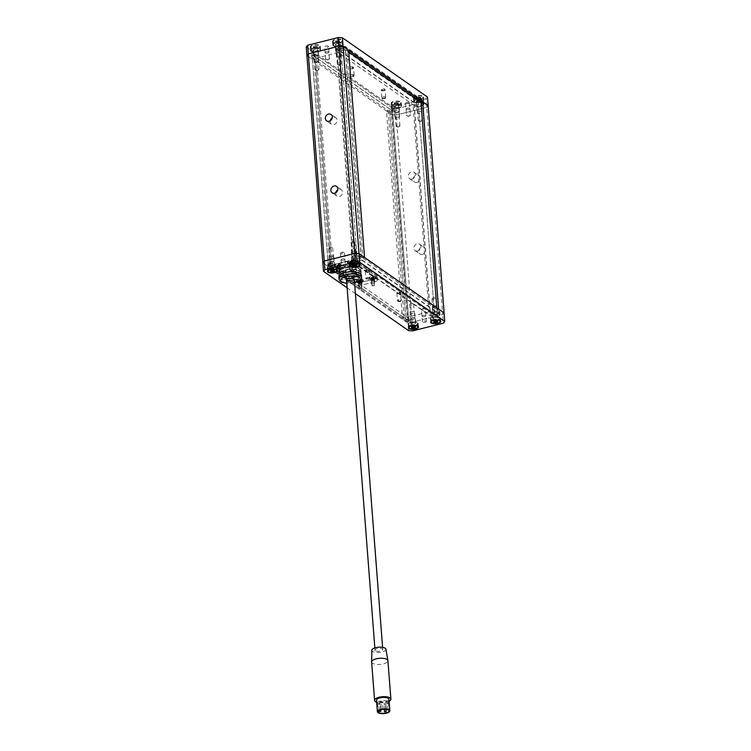 <?xml version="1.0" encoding="UTF-8"?>
<svg xmlns="http://www.w3.org/2000/svg" width="751" height="751" viewBox="0 0 751 751"><rect width="100%" height="100%" fill="white"/><g stroke="black" fill="none" stroke-linecap="round" stroke-linejoin="round"><path stroke-width="0.56" stroke-dasharray="3.75 2.82" d="M335.763 192.716A3.886 3.276 -55.1 0 0 336.946 196.133A3.886 3.276 -55.1 0 0 339.443 196.537A3.886 3.276 -55.1 0 0 342.494 193.476A3.886 3.276 -55.1 0 0 341.386 189.75A3.886 3.276 -55.1 0 0 338.889 189.346A3.886 3.276 -55.1 0 0 337.772 189.825M330.224 120.77A3.886 3.276 -55.1 0 0 331.407 124.197A3.886 3.276 -55.1 0 0 333.904 124.6A3.886 3.276 -55.1 0 0 336.964 121.54A3.886 3.276 -55.1 0 0 335.857 117.804A3.886 3.276 -55.1 0 0 333.35 117.4A3.886 3.276 -55.1 0 0 332.233 117.888M342.137 259.011A1.943 0.723 175.6 0 0 341.057 259.762A1.943 0.723 175.6 0 0 343.855 260.203A1.943 0.723 175.6 0 0 344.934 259.461A1.943 0.723 175.6 0 0 342.137 259.011M341.639 252.533A1.943 0.723 175.6 0 0 341.029 252.758A1.943 0.723 175.6 0 0 340.56 253.284A1.943 0.723 175.6 0 0 343.357 253.735A1.943 0.723 175.6 0 0 344.437 252.984A1.943 0.723 175.6 0 0 343.902 252.533A1.943 0.723 175.6 0 0 341.639 252.533M327.915 53.021A1.943 0.723 -4.4 0 1 325.117 52.57A1.943 0.723 -4.4 0 1 326.197 51.819A1.943 0.723 -4.4 0 1 328.994 52.27A1.943 0.723 -4.4 0 1 327.915 53.021M328.412 59.489A1.943 0.723 -4.4 0 1 326.15 59.489A1.943 0.723 -4.4 0 1 325.615 59.047A1.943 0.723 -4.4 0 1 326.694 58.296A1.943 0.723 -4.4 0 1 329.492 58.747A1.943 0.723 -4.4 0 1 329.032 59.273A1.943 0.723 -4.4 0 1 328.412 59.489M339.048 50.223A1.943 0.723 -4.4 0 1 336.251 49.773A1.943 0.723 -4.4 0 1 337.34 49.022A1.943 0.723 -4.4 0 1 340.128 49.472A1.943 0.723 -4.4 0 1 339.048 50.223M340.156 64.605A1.943 0.723 -4.4 0 1 337.903 64.605A1.943 0.723 -4.4 0 1 337.359 64.164A1.943 0.723 -4.4 0 1 338.438 63.413A1.943 0.723 -4.4 0 1 341.236 63.863A1.943 0.723 -4.4 0 1 340.776 64.389A1.943 0.723 -4.4 0 1 340.156 64.605M316.772 55.818A1.943 0.723 -4.4 0 1 313.984 55.367A1.943 0.723 -4.4 0 1 315.063 54.626A1.943 0.723 -4.4 0 1 317.861 55.067A1.943 0.723 -4.4 0 1 316.772 55.818M317.88 70.209A1.943 0.723 -4.4 0 1 315.627 70.209A1.943 0.723 -4.4 0 1 315.082 69.759A1.943 0.723 -4.4 0 1 316.171 69.008A1.943 0.723 -4.4 0 1 318.968 69.458A1.943 0.723 -4.4 0 1 318.499 69.984A1.943 0.723 -4.4 0 1 317.88 70.209M353.28 256.213A1.943 0.723 175.6 0 0 352.2 256.955A1.943 0.723 175.6 0 0 354.988 257.405A1.943 0.723 175.6 0 0 356.077 256.664A1.943 0.723 175.6 0 0 353.28 256.213M352.172 241.822A1.943 0.723 175.6 0 0 351.552 242.047A1.943 0.723 175.6 0 0 351.092 242.573A1.943 0.723 175.6 0 0 353.89 243.024A1.943 0.723 175.6 0 0 354.97 242.273A1.943 0.723 175.6 0 0 354.425 241.822A1.943 0.723 175.6 0 0 352.172 241.822M331.003 261.808A1.943 0.723 175.6 0 0 329.924 262.559A1.943 0.723 175.6 0 0 332.721 263.01A1.943 0.723 175.6 0 0 333.801 262.259A1.943 0.723 175.6 0 0 331.003 261.808M329.896 247.426A1.943 0.723 175.6 0 0 329.276 247.642A1.943 0.723 175.6 0 0 328.816 248.168A1.943 0.723 175.6 0 0 331.613 248.619A1.943 0.723 175.6 0 0 332.693 247.868A1.943 0.723 175.6 0 0 332.158 247.426A1.943 0.723 175.6 0 0 329.896 247.426M412.721 330.862L412.064 322.226L407.906 321.972L322.846 262.728L328.328 266.549L329.999 266.126L328.29 264.934L331.069 264.23L332.44 265.187L354.162 259.733L338.213 52.542L336.842 51.584L345.197 49.491L346.915 50.683L348.586 50.261M354.162 259.733L352.792 258.776L336.842 51.584M352.792 258.776L361.137 256.673L345.197 49.491M361.137 256.673L362.855 257.865L346.915 50.683M362.855 257.865L364.526 257.452M306.239 46.9L391.299 106.154L391.966 114.781L306.896 55.536L312.388 59.357L314.059 58.935L312.341 57.743L315.129 57.048L316.5 57.996L338.213 52.542M328.328 266.549L312.388 59.357M329.999 266.126L314.059 58.935M328.29 264.934L312.341 57.743M331.069 264.23L315.129 57.048M332.44 265.187L316.5 57.996M328.797 51.979A1.943 0.723 175.6 0 0 326.591 51.744A1.943 0.723 175.6 0 0 325.117 52.57A1.943 0.723 175.6 0 0 325.314 52.861A1.943 0.723 175.6 0 0 327.52 53.096A1.943 0.723 175.6 0 0 328.994 52.27A1.943 0.723 175.6 0 0 328.797 51.979M328.356 46.224A1.943 0.723 175.6 0 0 326.15 45.989A1.943 0.723 175.6 0 0 324.676 46.815A1.943 0.723 175.6 0 0 324.873 47.106A1.943 0.723 175.6 0 0 327.079 47.341A1.943 0.723 175.6 0 0 328.553 46.515A1.943 0.723 175.6 0 0 328.356 46.224M409.746 108.369A1.943 0.723 175.6 0 0 407.53 108.125A1.943 0.723 175.6 0 0 406.066 108.951A1.943 0.723 175.6 0 0 406.263 109.242A1.943 0.723 175.6 0 0 408.469 109.477A1.943 0.723 175.6 0 0 409.943 108.651A1.943 0.723 175.6 0 0 409.746 108.369M409.295 102.615A1.943 0.723 175.6 0 0 407.089 102.371A1.943 0.723 175.6 0 0 405.624 103.197A1.943 0.723 175.6 0 0 405.822 103.488A1.943 0.723 175.6 0 0 408.028 103.722A1.943 0.723 175.6 0 0 409.502 102.896A1.943 0.723 175.6 0 0 409.295 102.615M391.675 104.107A5.06 1.887 -4.4 0 1 391.158 103.356A5.06 1.887 -4.4 0 1 394.988 101.207A5.06 1.887 -4.4 0 1 400.724 101.836A5.06 1.887 -4.4 0 1 401.241 102.587A5.06 1.887 -4.4 0 1 397.42 104.727A5.06 1.887 -4.4 0 1 391.675 104.107M391.956 107.703A5.06 1.887 -4.4 0 1 391.44 106.952A5.06 1.887 -4.4 0 1 395.261 104.811A5.06 1.887 -4.4 0 1 401.006 105.431A5.06 1.887 -4.4 0 1 401.522 106.182A5.06 1.887 -4.4 0 1 397.692 108.322A5.06 1.887 -4.4 0 1 391.956 107.703M394.106 107.158A2.647 0.986 -4.4 0 1 393.843 106.773A2.647 0.986 -4.4 0 1 395.843 105.647A2.647 0.986 -4.4 0 1 398.847 105.975A2.647 0.986 -4.4 0 1 399.119 106.36A2.647 0.986 -4.4 0 1 397.11 107.487A2.647 0.986 -4.4 0 1 394.106 107.158M394.5 112.199A2.647 0.986 -4.4 0 1 394.228 111.805A2.647 0.986 -4.4 0 1 396.228 110.679A2.647 0.986 -4.4 0 1 399.232 111.007A2.647 0.986 -4.4 0 1 399.504 111.401A2.647 0.986 -4.4 0 1 397.504 112.519A2.647 0.986 -4.4 0 1 394.5 112.199M413.951 98.512A5.06 1.887 -4.4 0 1 413.435 97.761A5.06 1.887 -4.4 0 1 417.256 95.612A5.06 1.887 -4.4 0 1 423.001 96.231A5.06 1.887 -4.4 0 1 423.517 96.982A5.06 1.887 -4.4 0 1 419.687 99.132A5.06 1.887 -4.4 0 1 413.951 98.512M414.223 102.108A5.06 1.887 -4.4 0 1 413.707 101.357A5.06 1.887 -4.4 0 1 417.537 99.207A5.06 1.887 -4.4 0 1 423.273 99.836A5.06 1.887 -4.4 0 1 423.789 100.578A5.06 1.887 -4.4 0 1 419.969 102.727A5.06 1.887 -4.4 0 1 414.223 102.108M416.279 103.328A2.647 0.986 175.6 0 1 418.279 102.211A2.647 0.986 175.6 0 1 421.283 102.53L421.508 105.412A2.647 0.986 -4.4 0 1 421.78 105.807A2.647 0.986 -4.4 0 1 419.771 106.924A2.647 0.986 -4.4 0 1 416.777 106.595A2.647 0.986 -4.4 0 1 416.692 106.539L416.467 103.657A2.647 0.986 175.6 0 1 416.279 103.328L416.11 101.169A2.647 0.986 -4.4 0 1 418.119 100.052A2.647 0.986 -4.4 0 1 421.114 100.371A2.647 0.986 -4.4 0 1 421.386 100.765A2.647 0.986 -4.4 0 1 419.387 101.892A2.647 0.986 -4.4 0 1 416.383 101.563A2.647 0.986 -4.4 0 1 416.11 101.169M333.003 42.122A5.06 1.887 -4.4 0 1 332.486 41.38A5.06 1.887 -4.4 0 1 336.317 39.23A5.06 1.887 -4.4 0 1 342.052 39.85A5.06 1.887 -4.4 0 1 342.569 40.601A5.06 1.887 -4.4 0 1 338.748 42.751A5.06 1.887 -4.4 0 1 333.003 42.122M333.284 45.727A5.06 1.887 -4.4 0 1 332.768 44.976A5.06 1.887 -4.4 0 1 336.589 42.826A5.06 1.887 -4.4 0 1 342.334 43.445A5.06 1.887 -4.4 0 1 342.85 44.196A5.06 1.887 -4.4 0 1 339.02 46.346A5.06 1.887 -4.4 0 1 333.284 45.727M340.56 49.031L340.334 46.149L341.874 45.764L342.09 48.646L340.56 49.031A2.647 0.986 -4.4 0 0 337.556 48.702A2.647 0.986 -4.4 0 0 335.556 49.829L335.171 44.788A2.647 0.986 -4.4 0 1 337.171 43.661A2.647 0.986 -4.4 0 1 340.175 43.99A2.647 0.986 -4.4 0 1 340.447 44.384A2.647 0.986 -4.4 0 1 338.438 45.511A2.647 0.986 -4.4 0 1 335.434 45.182A2.647 0.986 -4.4 0 1 335.171 44.788M340.334 46.149A2.647 0.986 175.6 0 1 340.607 46.543A2.647 0.986 175.6 0 1 338.701 47.651A2.647 0.986 175.6 0 1 335.706 47.397A1.558 0.582 175.6 0 0 335.434 47.764A1.558 0.582 175.6 0 0 335.594 47.989L335.819 50.871A1.558 0.582 -4.4 0 1 335.659 50.636A1.558 0.582 -4.4 0 1 335.922 50.279A2.647 0.986 -4.4 0 1 335.828 50.214A2.647 0.986 -4.4 0 1 335.556 49.829M310.726 47.726A5.06 1.887 -4.4 0 1 310.21 46.975A5.06 1.887 -4.4 0 1 314.04 44.825A5.06 1.887 -4.4 0 1 319.776 45.454A5.06 1.887 -4.4 0 1 320.292 46.196A5.06 1.887 -4.4 0 1 316.471 48.346A5.06 1.887 -4.4 0 1 310.726 47.726M311.008 51.321A5.06 1.887 -4.4 0 1 310.492 50.57A5.06 1.887 -4.4 0 1 314.312 48.421A5.06 1.887 -4.4 0 1 320.057 49.05A5.06 1.887 -4.4 0 1 320.574 49.791A5.06 1.887 -4.4 0 1 316.744 51.941A5.06 1.887 -4.4 0 1 311.008 51.321M313.167 50.777A2.647 0.986 -4.4 0 1 312.895 50.383A2.647 0.986 -4.4 0 1 314.894 49.266A2.647 0.986 -4.4 0 1 317.898 49.585A2.647 0.986 -4.4 0 1 318.171 49.979A2.647 0.986 -4.4 0 1 316.171 51.106A2.647 0.986 -4.4 0 1 313.167 50.777M313.552 55.818A2.647 0.986 -4.4 0 1 313.28 55.424A2.647 0.986 -4.4 0 1 315.279 54.297A2.647 0.986 -4.4 0 1 318.283 54.626A2.647 0.986 -4.4 0 1 318.555 55.02A2.647 0.986 -4.4 0 1 316.556 56.137A2.647 0.986 -4.4 0 1 313.552 55.818M396.115 115.044L426.746 107.346L428.154 105.684L426.746 107.346L396.115 115.044L395.458 106.407L426.08 98.71L426.746 107.346L442.686 314.528L412.064 322.226L396.115 115.044L391.966 114.781L396.115 115.044M311.778 54.626L312.003 57.508A1.558 0.582 -4.4 0 1 311.843 57.273A1.558 0.582 -4.4 0 1 312.707 56.672A1.558 0.582 -4.4 0 1 314.782 56.804L314.566 53.931A1.558 0.582 175.6 0 0 312.482 53.8A1.558 0.582 175.6 0 0 311.618 54.401A1.558 0.582 175.6 0 0 311.778 54.626L389.985 109.102A1.558 0.582 175.6 0 0 392.06 109.224A1.558 0.582 175.6 0 0 392.923 108.632A1.558 0.582 175.6 0 0 392.764 108.397L314.566 53.931M392.764 108.397L392.989 111.279L314.782 56.804M392.989 111.279A1.558 0.582 -4.4 0 1 393.149 111.505A1.558 0.582 -4.4 0 1 392.285 112.106A1.558 0.582 -4.4 0 1 390.201 111.974L389.985 109.102M312.003 57.508L390.201 111.974M421.508 105.412L423.038 105.027L422.813 102.145A1.558 0.582 175.6 0 0 423.677 101.554A1.558 0.582 175.6 0 0 423.526 101.319L343.949 45.895A1.558 0.582 175.6 0 0 341.874 45.764M416.692 106.539A1.558 0.582 -4.4 0 1 415.387 106.295L415.172 103.422A1.558 0.582 175.6 0 0 416.467 103.657M335.819 50.871L415.387 106.295M342.09 48.646A1.558 0.582 -4.4 0 1 344.165 48.768L343.949 45.895M423.526 101.319L423.742 104.201L421.001 102.286L422.71 103.478L438.659 310.67L436.941 309.478L438.612 309.055M348.708 51.932L344.165 48.768M423.742 104.201A1.558 0.582 -4.4 0 1 423.902 104.427A1.558 0.582 -4.4 0 1 423.038 105.027M427.497 97.057L426.08 98.71M395.458 106.407L391.299 106.154M421.283 102.53L422.813 102.145M335.594 47.989L415.172 103.422M335.706 47.397L335.922 50.279M373.867 280.142L371.52 280.517L373.867 280.142M374.261 285.173L374.092 285.699L371.905 285.549L374.261 285.173M351.919 264.85L349.562 265.225L351.919 264.85M352.303 269.891L352.135 270.407L349.957 270.266L352.303 269.891M339.386 268.004L337.039 268.379L339.386 268.004M339.781 273.035L339.612 273.561L337.424 273.411L339.781 273.035M361.344 283.287L358.987 283.662L361.344 283.287M361.729 288.328L361.56 288.844L359.372 288.703L361.729 288.328M344.737 259.17A1.943 0.723 -4.4 0 1 344.934 259.461A1.943 0.723 -4.4 0 1 343.47 260.287A1.943 0.723 -4.4 0 1 341.254 260.043A1.943 0.723 -4.4 0 1 341.057 259.762A1.943 0.723 -4.4 0 1 342.531 258.935A1.943 0.723 -4.4 0 1 344.737 259.17M345.178 264.925A1.943 0.723 -4.4 0 1 345.376 265.216A1.943 0.723 -4.4 0 1 343.911 266.042A1.943 0.723 -4.4 0 1 341.705 265.798A1.943 0.723 -4.4 0 1 341.498 265.516A1.943 0.723 -4.4 0 1 342.972 264.69A1.943 0.723 -4.4 0 1 345.178 264.925M425.686 315.551A1.943 0.723 -4.4 0 1 425.883 315.842A1.943 0.723 -4.4 0 1 424.409 316.669A1.943 0.723 -4.4 0 1 422.203 316.434A1.943 0.723 -4.4 0 1 422.006 316.143A1.943 0.723 -4.4 0 1 423.48 315.317A1.943 0.723 -4.4 0 1 425.686 315.551M426.127 321.306A1.943 0.723 -4.4 0 1 426.324 321.597A1.943 0.723 -4.4 0 1 424.85 322.423A1.943 0.723 -4.4 0 1 422.644 322.188A1.943 0.723 -4.4 0 1 422.447 321.897A1.943 0.723 -4.4 0 1 423.921 321.071A1.943 0.723 -4.4 0 1 426.127 321.306M408.666 324.967A5.06 1.887 175.6 0 0 414.411 325.587A5.06 1.887 175.6 0 0 418.232 323.437A5.06 1.887 175.6 0 0 417.716 322.686A5.06 1.887 175.6 0 0 411.98 322.066A5.06 1.887 175.6 0 0 408.15 324.216A5.06 1.887 175.6 0 0 408.666 324.967M410.825 324.423A2.647 0.986 175.6 0 0 413.829 324.751A2.647 0.986 175.6 0 0 415.829 323.625A2.647 0.986 175.6 0 0 415.566 323.23A2.647 0.986 175.6 0 0 412.562 322.911A2.647 0.986 175.6 0 0 410.553 324.028A2.647 0.986 175.6 0 0 410.825 324.423M410.44 319.382A2.647 0.986 175.6 0 0 413.444 319.71A2.647 0.986 175.6 0 0 415.444 318.593A2.647 0.986 175.6 0 0 415.172 318.199A2.647 0.986 175.6 0 0 412.168 317.87A2.647 0.986 175.6 0 0 410.168 318.997A2.647 0.986 175.6 0 0 410.44 319.382M327.727 268.576A5.06 1.887 175.6 0 0 333.463 269.205A5.06 1.887 175.6 0 0 337.293 267.056A5.06 1.887 175.6 0 0 336.777 266.305A5.06 1.887 175.6 0 0 331.031 265.685A5.06 1.887 175.6 0 0 327.211 267.835A5.06 1.887 175.6 0 0 327.727 268.576M329.886 268.041A2.647 0.986 175.6 0 0 332.881 268.36A2.647 0.986 175.6 0 0 334.89 267.243A2.647 0.986 175.6 0 0 334.617 266.849A2.647 0.986 175.6 0 0 331.613 266.521A2.647 0.986 175.6 0 0 329.614 267.647A2.647 0.986 175.6 0 0 329.886 268.041M329.492 263A2.647 0.986 175.6 0 0 332.496 263.329A2.647 0.986 175.6 0 0 334.495 262.202A2.647 0.986 175.6 0 0 334.223 261.817A2.647 0.986 175.6 0 0 331.229 261.489A2.647 0.986 175.6 0 0 329.22 262.615A2.647 0.986 175.6 0 0 329.492 263M349.994 262.981A5.06 1.887 175.6 0 0 355.739 263.601A5.06 1.887 175.6 0 0 359.56 261.461A5.06 1.887 175.6 0 0 359.044 260.71A5.06 1.887 175.6 0 0 353.308 260.09A5.06 1.887 175.6 0 0 349.478 262.23A5.06 1.887 175.6 0 0 349.994 262.981M352.153 262.437A2.647 0.986 175.6 0 0 355.157 262.766A2.647 0.986 175.6 0 0 357.157 261.639A2.647 0.986 175.6 0 0 356.894 261.254A2.647 0.986 175.6 0 0 353.89 260.926A2.647 0.986 175.6 0 0 351.881 262.052A2.647 0.986 175.6 0 0 352.153 262.437M431.647 316.424L431.421 313.552A1.558 0.582 175.6 0 0 432.717 313.787L432.933 316.669A1.558 0.582 -4.4 0 1 431.647 316.424L351.89 260.869A1.558 0.582 -4.4 0 1 351.731 260.644A1.558 0.582 -4.4 0 1 351.994 260.278A2.647 0.986 175.6 0 0 354.988 260.606A2.647 0.986 175.6 0 0 356.997 259.489A2.647 0.986 175.6 0 0 356.725 259.095L358.255 258.71A1.558 0.582 -4.4 0 1 360.33 258.832L439.908 314.265A1.558 0.582 -4.4 0 1 440.067 314.491A1.558 0.582 -4.4 0 1 439.204 315.091L437.673 315.476L437.448 312.594A2.647 0.986 175.6 0 1 437.72 312.989L438.105 318.03A2.647 0.986 175.6 0 0 437.833 317.635A2.647 0.986 175.6 0 0 434.829 317.307A2.647 0.986 175.6 0 0 432.829 318.433A2.647 0.986 175.6 0 0 433.102 318.828A2.647 0.986 175.6 0 0 436.106 319.147A2.647 0.986 175.6 0 0 438.105 318.03M430.943 319.363A5.06 1.887 175.6 0 0 436.688 319.992A5.06 1.887 175.6 0 0 440.508 317.842A5.06 1.887 175.6 0 0 439.992 317.091A5.06 1.887 175.6 0 0 434.256 316.471A5.06 1.887 175.6 0 0 430.426 318.621A5.06 1.887 175.6 0 0 430.943 319.363M432.717 313.787A2.647 0.986 175.6 0 0 435.721 314.115A2.647 0.986 175.6 0 0 437.72 312.989M343.695 275.457A7.003 2.619 175.6 0 0 351.646 276.321A7.003 2.619 175.6 0 0 356.941 273.345A7.003 2.619 175.6 0 0 356.227 272.313A7.003 2.619 175.6 0 0 348.276 271.449A7.003 2.619 175.6 0 0 342.982 274.425A7.003 2.619 175.6 0 0 343.695 275.457M356.396 274.472A7.003 2.619 -4.4 0 1 357.11 275.504A7.003 2.619 -4.4 0 1 351.815 278.48A7.003 2.619 -4.4 0 1 343.864 277.617A7.003 2.619 -4.4 0 1 343.151 276.584A7.003 2.619 -4.4 0 1 348.445 273.608A7.003 2.619 -4.4 0 1 356.396 274.472M339.799 272.773A11.049 4.131 175.6 0 0 352.341 274.134A11.049 4.131 175.6 0 0 360.696 269.44A11.049 4.131 175.6 0 0 359.569 267.807A11.049 4.131 175.6 0 0 347.028 266.445A11.049 4.131 175.6 0 0 338.673 271.139A11.049 4.131 175.6 0 0 339.799 272.773M359.851 271.402A11.049 4.131 -4.4 0 1 360.978 273.035A11.049 4.131 -4.4 0 1 352.613 277.729A11.049 4.131 -4.4 0 1 340.081 276.368A11.049 4.131 -4.4 0 1 338.945 274.735A11.049 4.131 -4.4 0 1 347.309 270.041A11.049 4.131 -4.4 0 1 359.851 271.402M330.947 266.868L330.731 263.995L332.102 264.953L332.317 267.825L348.746 263.695L332.317 267.825L358.387 285.981L374.815 281.86L374.589 278.978A4.666 1.746 175.6 0 0 377.19 277.185A4.666 1.746 -4.4 0 1 374.589 278.978L358.171 283.108L358.387 285.981L409.154 321.344A1.558 0.582 -4.4 0 1 409.314 321.569A1.558 0.582 -4.4 0 1 408.441 322.17A1.558 0.582 -4.4 0 1 406.366 322.038L328.168 267.572A1.558 0.582 -4.4 0 1 328.009 267.337A1.558 0.582 -4.4 0 1 328.872 266.746A1.558 0.582 -4.4 0 1 330.947 266.868L332.317 267.825L332.102 264.953L348.53 260.822A4.666 1.746 -4.4 0 1 354.763 261.207L376.711 276.499A4.666 1.746 -4.4 0 1 377.19 277.185A4.666 1.746 175.6 0 0 376.711 276.499L376.936 279.372L354.979 264.08L376.936 279.372A4.666 1.746 -4.4 0 1 377.415 280.067A4.666 1.746 -4.4 0 1 374.815 281.86L358.387 285.981L358.171 283.108L408.929 318.462L409.154 321.344M408.572 330.609L407.906 321.972L402.414 318.152L386.474 110.96L391.966 114.781L407.906 321.972L412.064 322.226L442.686 314.528L444.104 312.876L442.686 314.528L443.353 323.165M355.373 293.557L347.131 287.811M354.763 261.207A4.666 1.746 175.6 0 0 348.53 260.822L348.746 263.695A4.666 1.746 -4.4 0 1 354.979 264.08A4.666 1.746 175.6 0 0 348.746 263.695L348.53 260.822L332.102 264.953L358.171 283.108L374.589 278.978L374.815 281.86A4.666 1.746 175.6 0 0 377.415 280.067A4.666 1.746 175.6 0 0 376.936 279.372L376.711 276.499L354.763 261.207L354.979 264.08L354.763 261.207M330.731 263.995A1.558 0.582 175.6 0 0 328.647 263.864A1.558 0.582 175.6 0 0 327.783 264.465A1.558 0.582 175.6 0 0 327.943 264.69L328.168 267.572M406.366 322.038L406.141 319.166L327.943 264.69M406.141 319.166A1.558 0.582 175.6 0 0 408.225 319.297A1.558 0.582 175.6 0 0 409.088 318.696A1.558 0.582 175.6 0 0 408.929 318.462M439.204 315.091L438.978 312.209L437.448 312.594M438.978 312.209A1.558 0.582 175.6 0 0 439.842 311.618A1.558 0.582 175.6 0 0 439.682 311.383L439.908 314.265M360.33 258.832L360.114 255.96L439.682 311.383M360.114 255.96A1.558 0.582 175.6 0 0 358.03 255.828L358.255 258.71M351.994 260.278L351.768 257.405A2.647 0.986 175.6 0 1 351.496 257.011A2.647 0.986 175.6 0 1 353.496 255.894A2.647 0.986 175.6 0 1 356.5 256.213L358.03 255.828M351.768 257.405A1.558 0.582 175.6 0 0 351.506 257.762A1.558 0.582 175.6 0 0 351.665 257.997L351.89 260.869M431.421 313.552L351.665 257.997M437.673 315.476A2.647 0.986 175.6 0 0 434.669 315.148A2.647 0.986 175.6 0 0 432.67 316.274A2.647 0.986 175.6 0 0 432.933 316.669M356.5 256.213L356.725 259.095M389.638 108.857L312.125 54.87L328.506 267.807L406.019 321.803L389.638 108.857L392.426 108.163L314.904 54.166L312.125 54.87M314.904 54.166L331.294 267.112L328.506 267.807M331.294 267.112L408.807 321.099L406.019 321.803M408.807 321.099L392.426 108.163M416.908 182.418A3.886 3.276 124.9 0 1 414.411 182.005A3.886 3.276 124.9 0 1 413.303 178.278A3.886 3.276 124.9 0 1 416.354 175.218A3.886 3.276 124.9 0 1 418.861 175.621A3.886 3.276 124.9 0 1 419.969 179.358A3.886 3.276 124.9 0 1 416.908 182.418M412.111 179.067A3.886 3.276 124.9 0 1 409.614 178.663A3.886 3.276 124.9 0 1 408.506 174.936A3.886 3.276 124.9 0 1 411.557 171.876A3.886 3.276 124.9 0 1 414.054 172.279A3.886 3.276 124.9 0 1 415.162 176.016A3.886 3.276 124.9 0 1 412.111 179.067M422.447 254.354A3.886 3.276 124.9 0 1 419.95 253.951A3.886 3.276 124.9 0 1 418.842 250.214A3.886 3.276 124.9 0 1 421.893 247.163A3.886 3.276 124.9 0 1 424.39 247.567A3.886 3.276 124.9 0 1 425.498 251.294A3.886 3.276 124.9 0 1 422.447 254.354M417.65 251.012A3.886 3.276 124.9 0 1 415.143 250.609A3.886 3.276 124.9 0 1 414.036 246.872A3.886 3.276 124.9 0 1 417.096 243.812A3.886 3.276 124.9 0 1 419.593 244.225A3.886 3.276 124.9 0 1 420.701 247.952A3.886 3.276 124.9 0 1 417.65 251.012M408.863 109.402A1.943 0.723 -4.4 0 1 406.066 108.951A1.943 0.723 -4.4 0 1 407.145 108.21A1.943 0.723 -4.4 0 1 409.943 108.651A1.943 0.723 -4.4 0 1 408.863 109.402M409.361 115.879A1.943 0.723 -4.4 0 1 407.098 115.879A1.943 0.723 -4.4 0 1 406.563 115.429A1.943 0.723 -4.4 0 1 407.643 114.678A1.943 0.723 -4.4 0 1 410.44 115.128A1.943 0.723 -4.4 0 1 409.971 115.654A1.943 0.723 -4.4 0 1 409.361 115.879M423.085 315.392A1.943 0.723 175.6 0 0 422.006 316.143A1.943 0.723 175.6 0 0 424.803 316.593A1.943 0.723 175.6 0 0 425.883 315.842A1.943 0.723 175.6 0 0 423.085 315.392M422.588 308.924A1.943 0.723 175.6 0 0 421.968 309.14A1.943 0.723 175.6 0 0 421.508 309.665A1.943 0.723 175.6 0 0 424.306 310.116A1.943 0.723 175.6 0 0 425.385 309.365A1.943 0.723 175.6 0 0 424.85 308.924A1.943 0.723 175.6 0 0 422.588 308.924M434.228 312.594A1.943 0.723 175.6 0 0 433.139 313.345A1.943 0.723 175.6 0 0 435.937 313.787A1.943 0.723 175.6 0 0 437.016 313.045A1.943 0.723 175.6 0 0 434.228 312.594M433.12 298.203A1.943 0.723 175.6 0 0 432.501 298.429A1.943 0.723 175.6 0 0 432.032 298.954A1.943 0.723 175.6 0 0 434.829 299.405A1.943 0.723 175.6 0 0 435.918 298.654A1.943 0.723 175.6 0 0 435.373 298.213A1.943 0.723 175.6 0 0 433.12 298.203M411.952 318.189A1.943 0.723 175.6 0 0 410.872 318.94A1.943 0.723 175.6 0 0 413.66 319.391A1.943 0.723 175.6 0 0 414.749 318.64A1.943 0.723 175.6 0 0 411.952 318.189M410.844 303.808A1.943 0.723 175.6 0 0 410.224 304.024A1.943 0.723 175.6 0 0 409.764 304.549A1.943 0.723 175.6 0 0 412.562 305A1.943 0.723 175.6 0 0 413.641 304.258A1.943 0.723 175.6 0 0 413.097 303.808A1.943 0.723 175.6 0 0 410.844 303.808M419.997 106.604A1.943 0.723 -4.4 0 1 417.199 106.154A1.943 0.723 -4.4 0 1 418.279 105.412A1.943 0.723 -4.4 0 1 421.076 105.853A1.943 0.723 -4.4 0 1 419.997 106.604M421.104 120.986A1.943 0.723 -4.4 0 1 418.842 120.986A1.943 0.723 -4.4 0 1 418.307 120.545A1.943 0.723 -4.4 0 1 419.387 119.794A1.943 0.723 -4.4 0 1 422.184 120.244A1.943 0.723 -4.4 0 1 421.724 120.77A1.943 0.723 -4.4 0 1 421.104 120.986M397.72 112.199A1.943 0.723 -4.4 0 1 394.923 111.749A1.943 0.723 -4.4 0 1 396.012 111.007A1.943 0.723 -4.4 0 1 398.8 111.458A1.943 0.723 -4.4 0 1 397.72 112.199M398.828 126.59A1.943 0.723 -4.4 0 1 396.575 126.59A1.943 0.723 -4.4 0 1 396.03 126.14A1.943 0.723 -4.4 0 1 397.11 125.398A1.943 0.723 -4.4 0 1 399.907 125.839A1.943 0.723 -4.4 0 1 399.448 126.365A1.943 0.723 -4.4 0 1 398.828 126.59M386.474 110.96L388.145 110.547L389.863 111.739L392.642 111.035L391.271 110.078L412.994 104.624L428.934 311.815L430.304 312.773L438.659 310.67M412.994 104.624L414.364 105.581L430.304 312.773M414.364 105.581L422.71 103.478M436.81 307.797L436.941 309.478M402.414 318.152L404.085 317.729L405.803 318.922L408.591 318.227L407.211 317.269L428.934 311.815M388.145 110.547L404.085 317.729M389.863 111.739L405.803 318.922M392.642 111.035L408.591 318.227M391.271 110.078L407.211 317.269M422.297 100.118L345.122 46.365L361.56 260.024L438.734 313.777L422.297 100.118L418.119 101.169L340.945 47.416L357.382 261.076L434.557 314.829L418.119 101.169L413.942 102.22L336.767 48.468L353.205 262.127L430.379 315.889L413.942 102.22M345.122 46.365L336.767 48.468M361.56 260.024L357.382 261.076L434.557 314.838L430.379 315.889M438.734 313.777L434.557 314.829M434.557 314.838L418.119 101.169L340.945 47.416L357.382 261.085L353.205 262.127M351.402 271.486A3.886 1.455 -4.4 0 1 345.807 270.585A3.886 1.455 -4.4 0 1 347.966 269.093A3.886 1.455 -4.4 0 1 353.561 269.994A3.886 1.455 -4.4 0 1 351.402 271.486M344.991 270.426A11.284 4.215 -4.4 0 1 361.212 273.017A11.284 4.215 -4.4 0 1 354.932 277.354A11.284 4.215 -4.4 0 1 338.72 274.753A11.284 4.215 -4.4 0 1 344.991 270.426M347.384 274.134A6.224 2.328 -4.4 0 1 356.331 275.57A6.224 2.328 -4.4 0 1 352.876 277.954A6.224 2.328 -4.4 0 1 343.92 276.518A6.224 2.328 -4.4 0 1 347.384 274.134M347.215 271.975A6.224 2.328 -4.4 0 1 356.171 273.411A6.224 2.328 -4.4 0 1 352.707 275.795A6.224 2.328 -4.4 0 1 343.761 274.368A6.224 2.328 -4.4 0 1 347.215 271.975M361.372 275.176A11.284 4.215 -4.4 0 1 355.101 279.513A11.284 4.215 -4.4 0 1 338.879 276.912M345.807 270.585L346.53 279.945A3.886 1.455 -4.4 0 0 346.924 280.517A3.886 1.455 -4.4 0 0 351.337 280.996A3.886 1.455 -4.4 0 0 354.284 279.344A3.886 1.455 -4.4 0 1 352.125 280.836M358.377 278.499A1.558 0.582 -4.4 0 1 358.537 278.734A1.558 0.582 -4.4 0 1 357.354 279.391A1.558 0.582 -4.4 0 1 355.589 279.203A1.558 0.582 -4.4 0 1 355.43 278.968A1.558 0.582 -4.4 0 1 356.612 278.311A1.558 0.582 -4.4 0 1 358.377 278.499M355.645 279.926A1.558 0.582 175.6 0 0 357.41 280.114A1.558 0.582 175.6 0 0 358.593 279.456A1.558 0.582 175.6 0 0 358.434 279.222A1.558 0.582 175.6 0 0 356.669 279.034A1.558 0.582 175.6 0 0 355.486 279.691A1.558 0.582 175.6 0 0 355.645 279.926M354.256 275.636A1.558 0.582 -4.4 0 1 354.416 275.861A1.558 0.582 -4.4 0 1 353.242 276.528A1.558 0.582 -4.4 0 1 351.477 276.33A1.558 0.582 -4.4 0 1 351.318 276.105A1.558 0.582 -4.4 0 1 352.491 275.448A1.558 0.582 -4.4 0 1 354.256 275.636M351.534 277.053A1.558 0.582 175.6 0 0 353.299 277.241A1.558 0.582 175.6 0 0 354.472 276.584A1.558 0.582 175.6 0 0 354.312 276.359A1.558 0.582 175.6 0 0 352.548 276.161A1.558 0.582 175.6 0 0 351.374 276.828A1.558 0.582 175.6 0 0 351.534 277.053M346.033 269.9A1.558 0.582 -4.4 0 1 346.192 270.135A1.558 0.582 -4.4 0 1 345.009 270.792A1.558 0.582 -4.4 0 1 343.245 270.604A1.558 0.582 -4.4 0 1 343.085 270.369A1.558 0.582 -4.4 0 1 344.258 269.712A1.558 0.582 -4.4 0 1 346.033 269.9M343.301 271.318A1.558 0.582 175.6 0 0 345.066 271.515A1.558 0.582 175.6 0 0 346.239 270.848A1.558 0.582 175.6 0 0 346.08 270.623A1.558 0.582 175.6 0 0 344.315 270.426A1.558 0.582 175.6 0 0 343.141 271.092A1.558 0.582 175.6 0 0 343.301 271.318M341.912 267.037A1.558 0.582 -4.4 0 1 342.071 267.262A1.558 0.582 -4.4 0 1 340.898 267.929A1.558 0.582 -4.4 0 1 339.133 267.731A1.558 0.582 -4.4 0 1 338.973 267.506A1.558 0.582 -4.4 0 1 340.147 266.84A1.558 0.582 -4.4 0 1 341.912 267.037M339.18 268.454A1.558 0.582 175.6 0 0 340.954 268.642A1.558 0.582 175.6 0 0 342.127 267.985A1.558 0.582 175.6 0 0 341.968 267.75A1.558 0.582 175.6 0 0 340.203 267.563A1.558 0.582 175.6 0 0 339.02 268.22A1.558 0.582 175.6 0 0 339.18 268.454M353.646 261.489A3.426 1.277 -4.4 0 1 353.749 262.531A3.426 1.277 -4.4 0 1 350.708 263.526A3.426 1.277 -4.4 0 1 347.525 263.028A3.426 1.277 -4.4 0 1 347.497 263.01A3.426 1.277 -4.4 0 1 349.093 261.198A3.426 1.277 -4.4 0 1 353.646 261.489M352.369 263.272A1.868 0.695 -4.4 0 1 352.557 263.554A1.868 0.695 -4.4 0 1 352.416 263.845A1.868 0.695 -4.4 0 1 350.764 264.39A1.868 0.695 -4.4 0 1 349.027 264.117A1.868 0.695 -4.4 0 1 349.008 264.108A1.868 0.695 -4.4 0 1 348.83 263.836A1.868 0.695 -4.4 0 1 350.248 263.047A1.868 0.695 -4.4 0 1 352.369 263.272M352.472 264.709A1.868 0.695 -4.4 0 1 352.67 264.99A1.868 0.695 -4.4 0 1 351.252 265.779A1.868 0.695 -4.4 0 1 349.131 265.554A1.868 0.695 -4.4 0 1 348.943 265.272A1.868 0.695 -4.4 0 1 350.36 264.483A1.868 0.695 -4.4 0 1 352.472 264.709M375.594 276.772A3.426 1.277 -4.4 0 1 375.697 277.823A3.426 1.277 -4.4 0 1 372.656 278.818A3.426 1.277 -4.4 0 1 369.473 278.311A3.426 1.277 -4.4 0 1 369.454 278.302A3.426 1.277 -4.4 0 1 371.05 276.49A3.426 1.277 -4.4 0 1 375.594 276.772M374.317 278.565A1.868 0.695 -4.4 0 1 374.505 278.837A1.868 0.695 -4.4 0 1 374.373 279.137A1.868 0.695 -4.4 0 1 372.712 279.682A1.868 0.695 -4.4 0 1 370.975 279.4A1.868 0.695 -4.4 0 1 370.966 279.391A1.868 0.695 -4.4 0 1 370.787 279.128A1.868 0.695 -4.4 0 1 372.196 278.33A1.868 0.695 -4.4 0 1 374.317 278.565M374.43 280.001A1.868 0.695 -4.4 0 1 374.618 280.283A1.868 0.695 -4.4 0 1 373.209 281.071A1.868 0.695 -4.4 0 1 371.088 280.846A1.868 0.695 -4.4 0 1 370.9 280.564A1.868 0.695 -4.4 0 1 372.308 279.776A1.868 0.695 -4.4 0 1 374.43 280.001M363.071 279.926A3.426 1.277 -4.4 0 1 363.165 280.968A3.426 1.277 -4.4 0 1 360.133 281.963A3.426 1.277 -4.4 0 1 356.941 281.465A3.426 1.277 -4.4 0 1 356.922 281.447A3.426 1.277 -4.4 0 1 358.518 279.635A3.426 1.277 -4.4 0 1 363.071 279.926M361.785 281.709A1.868 0.695 -4.4 0 1 361.982 281.991A1.868 0.695 -4.4 0 1 361.841 282.282A1.868 0.695 -4.4 0 1 360.18 282.827A1.868 0.695 -4.4 0 1 358.443 282.554A1.868 0.695 -4.4 0 1 358.434 282.545A1.868 0.695 -4.4 0 1 358.255 282.273A1.868 0.695 -4.4 0 1 359.673 281.484A1.868 0.695 -4.4 0 1 361.785 281.709M361.898 283.155A1.868 0.695 -4.4 0 1 362.085 283.427A1.868 0.695 -4.4 0 1 360.677 284.216A1.868 0.695 -4.4 0 1 358.556 283.991A1.868 0.695 -4.4 0 1 358.368 283.718A1.868 0.695 -4.4 0 1 359.776 282.92A1.868 0.695 -4.4 0 1 361.898 283.155M341.114 264.634A3.426 1.277 -4.4 0 1 341.217 265.676A3.426 1.277 -4.4 0 1 338.175 266.68A3.426 1.277 -4.4 0 1 334.993 266.173A3.426 1.277 -4.4 0 1 334.974 266.154A3.426 1.277 -4.4 0 1 336.57 264.343A3.426 1.277 -4.4 0 1 341.114 264.634M339.837 266.417A1.868 0.695 -4.4 0 1 340.025 266.699A1.868 0.695 -4.4 0 1 339.893 266.99A1.868 0.695 -4.4 0 1 338.232 267.534A1.868 0.695 -4.4 0 1 336.495 267.262A1.868 0.695 -4.4 0 1 336.486 267.253A1.868 0.695 -4.4 0 1 336.307 266.98A1.868 0.695 -4.4 0 1 337.715 266.192A1.868 0.695 -4.4 0 1 339.837 266.417M339.95 267.863A1.868 0.695 -4.4 0 1 340.137 268.135A1.868 0.695 -4.4 0 1 338.729 268.933A1.868 0.695 -4.4 0 1 336.608 268.698A1.868 0.695 -4.4 0 1 336.41 268.426A1.868 0.695 -4.4 0 1 337.828 267.628A1.868 0.695 -4.4 0 1 339.95 267.863M355.843 267.516L356.002 269.675L353.261 267.769L353.092 265.61A3.886 1.455 175.6 0 0 347.901 265.291L340.935 267.037A3.886 1.455 175.6 0 0 338.776 268.529A3.886 1.455 175.6 0 0 339.17 269.102L354.265 279.616A3.886 1.455 175.6 0 0 359.457 279.935A3.886 1.455 175.6 0 0 361.625 278.443A3.886 1.455 175.6 0 0 361.222 277.87L352.303 271.655A3.886 1.455 -4.4 0 1 351.909 271.083A3.886 1.455 -4.4 0 1 354.078 269.59A3.886 1.455 175.6 0 0 356.237 268.098A3.886 1.455 175.6 0 0 355.843 267.516L353.092 265.61M356.002 269.675A3.886 1.455 -4.4 0 1 356.406 270.257A3.886 1.455 -4.4 0 1 354.237 271.749A3.886 1.455 175.6 0 0 352.078 273.242A3.886 1.455 175.6 0 0 352.472 273.815L352.303 271.655M361.222 277.87L361.391 280.029L352.472 273.815M361.391 280.029A3.886 1.455 -4.4 0 1 361.794 280.602A3.886 1.455 -4.4 0 1 359.626 282.094A3.886 1.455 -4.4 0 1 354.434 281.775L354.265 279.616M339.17 269.102L339.339 271.261L354.434 281.775M339.339 271.261A3.886 1.455 -4.4 0 1 338.945 270.689A3.886 1.455 -4.4 0 1 341.104 269.196L340.935 267.037M347.901 265.291L348.07 267.45L341.104 269.196M348.07 267.45A3.886 1.455 -4.4 0 1 353.261 267.769M380.166 703.349L378.701 703.584L380.166 703.349M385.366 703.668L383.892 703.903L385.366 703.668M387.798 709.704L386.831 709.423M387.131 701.603L385.657 701.838L387.131 701.603M382.625 709.348L381.264 709.601M381.94 701.284L380.466 701.518L381.94 701.284M378.082 703.875A5.445 2.037 175.6 0 0 384.259 704.551A5.445 2.037 175.6 0 0 388.38 702.232A5.445 2.037 175.6 0 0 387.826 701.425A5.445 2.037 175.6 0 0 381.649 700.758A5.445 2.037 175.6 0 0 377.528 703.067A5.445 2.037 175.6 0 0 378.082 703.875M385.939 649.211A7.078 2.647 -4.4 0 1 380.71 652.29A7.078 2.647 -4.4 0 1 372.552 651.436A7.078 2.647 -4.4 0 1 371.829 650.3M371.632 661.988A8.167 3.051 175.6 0 0 372.468 663.199A8.167 3.051 175.6 0 0 381.743 664.203A8.167 3.051 175.6 0 0 387.92 660.73M375.416 650.723A3.886 1.455 -4.4 0 1 375.012 650.15A3.886 1.455 -4.4 0 1 377.96 648.498A3.886 1.455 -4.4 0 1 382.372 648.977A3.886 1.455 -4.4 0 1 382.766 649.549A3.886 1.455 -4.4 0 1 379.828 651.201A3.886 1.455 -4.4 0 1 375.416 650.723M388.943 699.294A6.224 2.328 -4.4 0 1 384.23 701.941A6.224 2.328 -4.4 0 1 377.162 701.171A6.224 2.328 -4.4 0 1 376.523 700.251M389.093 701.265A8.167 3.051 -4.4 0 1 376.683 702.223M336.082 42.413L337.912 41.549L339.518 41.784L339.602 42.45L335.744 42.779L336.044 40.789L338.917 40.545L339.518 41.305L337.255 41.859L335.988 41.267M337.922 45.454A2.337 0.873 175.6 0 0 340.128 44.403A2.337 0.873 175.6 0 0 337.697 43.718A2.337 0.873 175.6 0 0 335.481 44.769A2.337 0.873 175.6 0 0 337.922 45.454M338.804 56.963A2.337 0.873 175.6 0 0 341.02 55.921A2.337 0.873 175.6 0 0 338.579 55.227A2.337 0.873 175.6 0 0 336.364 56.278A2.337 0.873 175.6 0 0 338.804 56.963M337.753 42.779A4.431 1.662 175.6 0 0 341.958 40.789A4.431 1.662 175.6 0 0 337.321 39.484A4.431 1.662 175.6 0 0 333.115 41.474A4.431 1.662 175.6 0 0 337.753 42.779M338.016 46.233A4.431 1.662 175.6 0 0 342.231 44.243A4.431 1.662 175.6 0 0 337.593 42.938A4.431 1.662 175.6 0 0 333.388 44.929A4.431 1.662 175.6 0 0 338.016 46.233M355.289 264.69L356.678 264.324L356.584 263.657L354.979 263.413L352.726 263.976L352.81 264.643L354.2 264.756M354.632 262.709A2.337 0.873 -4.4 0 1 352.2 262.024A2.337 0.873 -4.4 0 1 354.406 260.982A2.337 0.873 -4.4 0 1 356.847 261.667A2.337 0.873 -4.4 0 1 354.632 262.709M353.749 251.2A2.337 0.873 -4.4 0 1 351.308 250.515A2.337 0.873 -4.4 0 1 353.524 249.473A2.337 0.873 -4.4 0 1 355.965 250.158A2.337 0.873 -4.4 0 1 353.749 251.2M354.735 263.488A4.431 1.662 -4.4 0 1 350.097 262.183A4.431 1.662 -4.4 0 1 354.312 260.203A4.431 1.662 -4.4 0 1 358.94 261.508A4.431 1.662 -4.4 0 1 354.735 263.488M352.81 264.643L352.904 265.788M352.726 263.976L352.81 265.122M419.574 98.156L420.644 98.297L419.762 99.151L416.505 99.038L417.387 98.184L419.574 98.156M419.49 97.01L420.551 97.151L419.678 98.005L416.42 97.883L417.293 97.029L419.49 97.01M416.974 100.521A2.337 0.873 175.6 0 0 416.42 101.15A2.337 0.873 175.6 0 0 417.978 101.845A2.337 0.873 175.6 0 0 420.522 101.413A2.337 0.873 175.6 0 0 421.076 100.794A2.337 0.873 175.6 0 0 419.518 100.09A2.337 0.873 175.6 0 0 416.974 100.521M417.866 112.03A2.337 0.873 175.6 0 0 417.312 112.659A2.337 0.873 175.6 0 0 418.87 113.354A2.337 0.873 175.6 0 0 421.414 112.932A2.337 0.873 175.6 0 0 421.968 112.303A2.337 0.873 175.6 0 0 420.41 111.599A2.337 0.873 175.6 0 0 417.866 112.03M415.115 96.663A4.431 1.662 175.6 0 0 414.064 97.855A4.431 1.662 175.6 0 0 417.021 99.179A4.431 1.662 175.6 0 0 421.855 98.372A4.431 1.662 175.6 0 0 422.907 97.179A4.431 1.662 175.6 0 0 419.95 95.846A4.431 1.662 175.6 0 0 415.115 96.663M415.378 100.118A4.431 1.662 175.6 0 0 414.327 101.31A4.431 1.662 175.6 0 0 417.284 102.634A4.431 1.662 175.6 0 0 422.128 101.817A4.431 1.662 175.6 0 0 423.17 100.625A4.431 1.662 175.6 0 0 420.213 99.301A4.431 1.662 175.6 0 0 415.378 100.118M436.453 321.006L437.711 320.161L436.218 319.719L433.9 320.217L433.58 320.902L434.932 321.203M433.693 317.776A2.337 0.873 -4.4 0 1 436.237 317.354A2.337 0.873 -4.4 0 1 437.795 318.048A2.337 0.873 -4.4 0 1 437.242 318.677A2.337 0.873 -4.4 0 1 434.698 319.109A2.337 0.873 -4.4 0 1 433.139 318.405A2.337 0.873 -4.4 0 1 433.693 317.776M432.811 306.267A2.337 0.873 -4.4 0 1 435.355 305.845A2.337 0.873 -4.4 0 1 436.913 306.539A2.337 0.873 -4.4 0 1 436.359 307.168A2.337 0.873 -4.4 0 1 433.815 307.591A2.337 0.873 -4.4 0 1 432.257 306.896A2.337 0.873 -4.4 0 1 432.811 306.267M432.097 317.373A4.431 1.662 -4.4 0 1 436.932 316.565A4.431 1.662 -4.4 0 1 439.889 317.889A4.431 1.662 -4.4 0 1 438.837 319.081A4.431 1.662 -4.4 0 1 434.003 319.898A4.431 1.662 -4.4 0 1 431.046 318.565A4.431 1.662 -4.4 0 1 432.097 317.373M313.805 48.008L315.636 47.153L317.241 47.388L317.326 48.055L313.467 48.374L313.768 46.384L316.64 46.14L317.241 46.9L314.979 47.463L313.721 46.872M315.645 51.049A2.337 0.873 175.6 0 0 317.861 50.007A2.337 0.873 175.6 0 0 315.42 49.322A2.337 0.873 175.6 0 0 313.205 50.364A2.337 0.873 175.6 0 0 315.645 51.049M316.528 62.558A2.337 0.873 175.6 0 0 318.743 61.516A2.337 0.873 175.6 0 0 316.302 60.831A2.337 0.873 175.6 0 0 314.087 61.873A2.337 0.873 175.6 0 0 316.528 62.558M315.476 48.374A4.431 1.662 175.6 0 0 319.691 46.393A4.431 1.662 175.6 0 0 315.054 45.088A4.431 1.662 175.6 0 0 310.848 47.069A4.431 1.662 175.6 0 0 315.476 48.374M315.749 51.828A4.431 1.662 175.6 0 0 319.954 49.848A4.431 1.662 175.6 0 0 315.317 48.533A4.431 1.662 175.6 0 0 311.111 50.524A4.431 1.662 175.6 0 0 315.749 51.828M333.012 270.285L334.402 269.919L334.317 269.252L332.712 269.018L330.449 269.571L330.534 270.238L331.923 270.351M332.364 268.314A2.337 0.873 -4.4 0 1 329.924 267.619A2.337 0.873 -4.4 0 1 332.139 266.577A2.337 0.873 -4.4 0 1 334.58 267.262A2.337 0.873 -4.4 0 1 332.364 268.314M331.473 256.795A2.337 0.873 -4.4 0 1 329.032 256.11A2.337 0.873 -4.4 0 1 331.247 255.068A2.337 0.873 -4.4 0 1 333.688 255.753A2.337 0.873 -4.4 0 1 331.473 256.795M332.458 269.093A4.431 1.662 -4.4 0 1 327.83 267.788A4.431 1.662 -4.4 0 1 332.036 265.798A4.431 1.662 -4.4 0 1 336.673 267.103A4.431 1.662 -4.4 0 1 332.458 269.093M330.534 270.238L330.628 271.393M330.449 269.571L330.543 270.726M397.298 103.751L398.368 103.901L397.495 104.746L394.228 104.633L395.11 103.779L397.298 103.751M397.213 102.605L398.283 102.746L397.401 103.6L394.144 103.478L395.017 102.624L397.213 102.605M394.707 106.116A2.337 0.873 175.6 0 0 394.153 106.745A2.337 0.873 175.6 0 0 395.702 107.44A2.337 0.873 175.6 0 0 398.255 107.017A2.337 0.873 175.6 0 0 398.8 106.389A2.337 0.873 175.6 0 0 397.251 105.694A2.337 0.873 175.6 0 0 394.707 106.116M395.589 117.625A2.337 0.873 175.6 0 0 395.035 118.254A2.337 0.873 175.6 0 0 396.594 118.958A2.337 0.873 175.6 0 0 399.138 118.527A2.337 0.873 175.6 0 0 399.692 117.898A2.337 0.873 175.6 0 0 398.133 117.203A2.337 0.873 175.6 0 0 395.589 117.625M392.839 102.258A4.431 1.662 175.6 0 0 391.787 103.45A4.431 1.662 175.6 0 0 394.744 104.783A4.431 1.662 175.6 0 0 399.588 103.967A4.431 1.662 175.6 0 0 400.63 102.774A4.431 1.662 175.6 0 0 397.673 101.451A4.431 1.662 175.6 0 0 392.839 102.258M393.102 105.713A4.431 1.662 175.6 0 0 392.06 106.905A4.431 1.662 175.6 0 0 395.017 108.228A4.431 1.662 175.6 0 0 399.851 107.421A4.431 1.662 175.6 0 0 400.903 106.229A4.431 1.662 175.6 0 0 397.946 104.905A4.431 1.662 175.6 0 0 393.102 105.713M414.176 326.61L415.444 325.765L413.942 325.324L411.623 325.812L411.304 326.497L412.656 326.807M411.417 323.381A2.337 0.873 -4.4 0 1 413.97 322.949A2.337 0.873 -4.4 0 1 415.519 323.643A2.337 0.873 -4.4 0 1 414.965 324.272A2.337 0.873 -4.4 0 1 412.421 324.704A2.337 0.873 -4.4 0 1 410.872 324.01A2.337 0.873 -4.4 0 1 411.417 323.381M410.534 311.872A2.337 0.873 -4.4 0 1 413.078 311.44A2.337 0.873 -4.4 0 1 414.636 312.134A2.337 0.873 -4.4 0 1 414.083 312.763A2.337 0.873 -4.4 0 1 411.539 313.195A2.337 0.873 -4.4 0 1 409.98 312.491A2.337 0.873 -4.4 0 1 410.534 311.872M409.821 322.977A4.431 1.662 -4.4 0 1 414.655 322.16A4.431 1.662 -4.4 0 1 417.612 323.484A4.431 1.662 -4.4 0 1 416.57 324.676A4.431 1.662 -4.4 0 1 411.726 325.493A4.431 1.662 -4.4 0 1 408.769 324.169A4.431 1.662 -4.4 0 1 409.821 322.977M350.942 262.737L351.994 263.15L350.839 263.61L349.299 263.085L350.942 262.737M350.877 261.874L351.928 262.287L350.773 262.747L349.234 262.221L350.877 261.874M349.234 263.911A1.558 0.582 175.6 0 0 349.168 264.099A1.558 0.582 175.6 0 0 349.318 264.324A1.558 0.582 175.6 0 0 350.764 264.559A1.558 0.582 175.6 0 0 352.153 264.108A1.558 0.582 175.6 0 0 352.2 264.052A1.558 0.582 175.6 0 0 352.266 263.864A1.558 0.582 175.6 0 0 350.924 263.385A1.558 0.582 175.6 0 0 349.234 263.911M349.544 267.938A1.558 0.582 175.6 0 0 349.478 268.126A1.558 0.582 175.6 0 0 350.82 268.605A1.558 0.582 175.6 0 0 352.51 268.079A1.558 0.582 175.6 0 0 352.576 267.891A1.558 0.582 175.6 0 0 351.233 267.422A1.558 0.582 175.6 0 0 349.544 267.938M347.797 262.55A2.957 1.108 175.6 0 0 347.666 262.916A2.957 1.108 175.6 0 0 347.957 263.338A2.957 1.108 175.6 0 0 350.698 263.789A2.957 1.108 175.6 0 0 353.345 262.925A2.957 1.108 175.6 0 0 353.439 262.822A2.957 1.108 175.6 0 0 353.561 262.456A2.957 1.108 175.6 0 0 351.008 261.564A2.957 1.108 175.6 0 0 347.797 262.55M347.76 262.118A2.957 1.108 175.6 0 0 347.638 262.484A2.957 1.108 175.6 0 0 350.191 263.376A2.957 1.108 175.6 0 0 353.402 262.39A2.957 1.108 175.6 0 0 353.533 262.024A2.957 1.108 175.6 0 0 350.98 261.132A2.957 1.108 175.6 0 0 347.76 262.118M360.367 281.184L361.419 281.587L360.264 282.057L358.725 281.522L360.367 281.184M360.292 280.32L361.353 280.724L360.198 281.193L358.659 280.658L360.292 280.32M358.659 282.348A1.558 0.582 175.6 0 0 358.584 282.536A1.558 0.582 175.6 0 0 358.734 282.761A1.558 0.582 175.6 0 0 360.18 282.996A1.558 0.582 175.6 0 0 361.578 282.545A1.558 0.582 175.6 0 0 361.625 282.489A1.558 0.582 175.6 0 0 361.691 282.301A1.558 0.582 175.6 0 0 360.349 281.832A1.558 0.582 175.6 0 0 358.659 282.348M358.969 286.375A1.558 0.582 175.6 0 0 358.894 286.572A1.558 0.582 175.6 0 0 360.245 287.042A1.558 0.582 175.6 0 0 361.935 286.516A1.558 0.582 175.6 0 0 362.001 286.328A1.558 0.582 175.6 0 0 360.658 285.859A1.558 0.582 175.6 0 0 358.969 286.375M357.223 280.987A2.957 1.108 175.6 0 0 357.091 281.353A2.957 1.108 175.6 0 0 357.373 281.775A2.957 1.108 175.6 0 0 360.123 282.226A2.957 1.108 175.6 0 0 362.771 281.362A2.957 1.108 175.6 0 0 362.864 281.259A2.957 1.108 175.6 0 0 362.986 280.902A2.957 1.108 175.6 0 0 360.433 280.001A2.957 1.108 175.6 0 0 357.223 280.987M357.185 280.555A2.957 1.108 175.6 0 0 357.063 280.921A2.957 1.108 175.6 0 0 359.616 281.822A2.957 1.108 175.6 0 0 362.827 280.827A2.957 1.108 175.6 0 0 362.958 280.47A2.957 1.108 175.6 0 0 360.396 279.569A2.957 1.108 175.6 0 0 357.185 280.555M372.89 278.03L373.951 278.443L372.787 278.903L371.257 278.377L372.89 278.03M372.825 277.166L373.885 277.579L372.721 278.039L371.191 277.513L372.825 277.166M371.182 279.203A1.558 0.582 175.6 0 0 371.116 279.391A1.558 0.582 175.6 0 0 371.266 279.616A1.558 0.582 175.6 0 0 372.712 279.851A1.558 0.582 175.6 0 0 374.111 279.4A1.558 0.582 175.6 0 0 374.158 279.344A1.558 0.582 175.6 0 0 374.223 279.156A1.558 0.582 175.6 0 0 372.871 278.677A1.558 0.582 175.6 0 0 371.182 279.203M371.492 283.23A1.558 0.582 175.6 0 0 371.426 283.418A1.558 0.582 175.6 0 0 372.768 283.887A1.558 0.582 175.6 0 0 374.467 283.371A1.558 0.582 175.6 0 0 374.533 283.183A1.558 0.582 175.6 0 0 373.181 282.705A1.558 0.582 175.6 0 0 371.492 283.23M369.745 277.842A2.957 1.108 175.6 0 0 369.623 278.199A2.957 1.108 175.6 0 0 369.905 278.63A2.957 1.108 175.6 0 0 372.656 279.081A2.957 1.108 175.6 0 0 375.303 278.217A2.957 1.108 175.6 0 0 375.387 278.114A2.957 1.108 175.6 0 0 375.519 277.748A2.957 1.108 175.6 0 0 372.965 276.856A2.957 1.108 175.6 0 0 369.745 277.842M369.717 277.41A2.957 1.108 175.6 0 0 369.586 277.767A2.957 1.108 175.6 0 0 372.139 278.668A2.957 1.108 175.6 0 0 375.359 277.682A2.957 1.108 175.6 0 0 375.481 277.316A2.957 1.108 175.6 0 0 372.928 276.424A2.957 1.108 175.6 0 0 369.717 277.41M338.41 265.892L339.471 266.305L338.307 266.765L336.777 266.23L338.41 265.892M338.344 265.028L339.405 265.441L338.241 265.901L336.711 265.366L338.344 265.028M336.701 267.056A1.558 0.582 175.6 0 0 336.636 267.253A1.558 0.582 175.6 0 0 336.786 267.469A1.558 0.582 175.6 0 0 338.232 267.713A1.558 0.582 175.6 0 0 339.621 267.253A1.558 0.582 175.6 0 0 339.668 267.206A1.558 0.582 175.6 0 0 339.743 267.009A1.558 0.582 175.6 0 0 338.391 266.539A1.558 0.582 175.6 0 0 336.701 267.056M337.011 271.083A1.558 0.582 175.6 0 0 336.946 271.28A1.558 0.582 175.6 0 0 338.288 271.749A1.558 0.582 175.6 0 0 339.987 271.233A1.558 0.582 175.6 0 0 340.053 271.036A1.558 0.582 175.6 0 0 338.701 270.567A1.558 0.582 175.6 0 0 337.011 271.083M335.265 265.694A2.957 1.108 175.6 0 0 335.143 266.061A2.957 1.108 175.6 0 0 335.425 266.483A2.957 1.108 175.6 0 0 338.175 266.934A2.957 1.108 175.6 0 0 340.823 266.07A2.957 1.108 175.6 0 0 340.907 265.967A2.957 1.108 175.6 0 0 341.038 265.61A2.957 1.108 175.6 0 0 338.485 264.709A2.957 1.108 175.6 0 0 335.265 265.694M335.237 265.263A2.957 1.108 175.6 0 0 335.106 265.629A2.957 1.108 175.6 0 0 337.659 266.53A2.957 1.108 175.6 0 0 340.879 265.535A2.957 1.108 175.6 0 0 341.001 265.178A2.957 1.108 175.6 0 0 338.448 264.277A2.957 1.108 175.6 0 0 335.237 265.263M365.718 270.097A1.737 0.648 -4.4 0 1 367.549 269.675A1.737 0.648 -4.4 0 1 368.91 270.135A1.737 0.648 -4.4 0 1 368.675 270.576A1.737 0.648 -4.4 0 1 366.657 270.989A1.737 0.648 -4.4 0 1 365.465 270.398A1.737 0.648 -4.4 0 1 365.718 270.097M368.901 271.327A1.943 0.723 175.6 0 0 369.192 270.904A1.943 0.723 175.6 0 0 369.173 270.829A1.943 0.723 175.6 0 0 367.652 270.313A1.943 0.723 175.6 0 0 365.596 270.782A1.943 0.723 175.6 0 0 365.315 271.13A1.943 0.723 175.6 0 0 365.315 271.205A1.943 0.723 175.6 0 0 366.751 271.796A1.943 0.723 175.6 0 0 368.901 271.327M369.332 279.212A1.737 0.648 175.6 0 0 369.586 278.903A1.737 0.648 175.6 0 0 368.394 278.311A1.737 0.648 175.6 0 0 366.385 278.724A1.737 0.648 175.6 0 0 366.141 279.175A1.737 0.648 175.6 0 0 367.502 279.625A1.737 0.648 175.6 0 0 369.332 279.212M366.15 277.983A1.943 0.723 -4.4 0 1 368.3 277.513A1.943 0.723 -4.4 0 1 369.745 278.105A1.943 0.723 -4.4 0 1 369.736 278.18A1.943 0.723 -4.4 0 1 369.454 278.518A1.943 0.723 -4.4 0 1 367.408 278.987A1.943 0.723 -4.4 0 1 365.878 278.48A1.943 0.723 -4.4 0 1 365.868 278.396A1.943 0.723 -4.4 0 1 366.15 277.983M400.471 292.111A1.737 0.648 -4.4 0 1 398.988 292.946A1.737 0.648 -4.4 0 1 397.035 292.514A1.737 0.648 -4.4 0 1 397.026 292.383A1.737 0.648 -4.4 0 1 398.697 291.67A1.737 0.648 -4.4 0 1 400.471 292.111L400.724 292.806A1.943 0.723 175.6 0 0 398.753 292.308A1.943 0.723 175.6 0 0 396.875 293.106A1.943 0.723 175.6 0 0 396.866 293.181A1.943 0.723 175.6 0 0 396.885 293.265A1.943 0.723 175.6 0 0 398.969 293.754A1.943 0.723 175.6 0 0 400.743 292.89A1.943 0.723 175.6 0 0 400.724 292.806M397.701 301.151L397.701 301.151A1.737 0.648 175.6 0 0 399.466 301.592A1.737 0.648 175.6 0 0 401.137 300.888A1.737 0.648 175.6 0 0 401.128 300.747A1.737 0.648 175.6 0 0 399.175 300.316A1.737 0.648 175.6 0 0 397.701 301.151L397.439 300.456A1.943 0.723 -4.4 0 1 397.42 300.381A1.943 0.723 -4.4 0 1 399.203 299.518A1.943 0.723 -4.4 0 1 401.278 300.006A1.943 0.723 -4.4 0 1 401.297 300.081A1.943 0.723 -4.4 0 1 401.297 300.156A1.943 0.723 -4.4 0 1 399.419 300.954A1.943 0.723 -4.4 0 1 397.439 300.456M352.257 76.743A1.737 0.648 175.6 0 0 353.974 76.039A1.737 0.648 175.6 0 0 352.238 75.447A1.737 0.648 175.6 0 0 350.529 76.302A1.737 0.648 175.6 0 0 352.257 76.743M352.181 74.649A1.943 0.723 -4.4 0 1 354.134 75.231A1.943 0.723 -4.4 0 1 354.125 75.307A1.943 0.723 -4.4 0 1 352.21 76.104A1.943 0.723 -4.4 0 1 350.276 75.607A1.943 0.723 -4.4 0 1 350.257 75.522A1.943 0.723 -4.4 0 1 352.181 74.649M351.571 66.811A1.737 0.648 -4.4 0 1 353.299 67.261A1.737 0.648 -4.4 0 1 351.599 68.116A1.737 0.648 -4.4 0 1 349.863 67.524A1.737 0.648 -4.4 0 1 351.571 66.811M351.656 68.914A1.943 0.723 175.6 0 0 353.58 68.031A1.943 0.723 175.6 0 0 353.561 67.956A1.943 0.723 175.6 0 0 351.628 67.459A1.943 0.723 175.6 0 0 349.703 68.257A1.943 0.723 175.6 0 0 349.703 68.332A1.943 0.723 175.6 0 0 351.656 68.914M382.456 98.578A1.737 0.648 175.6 0 0 384.315 98.663A1.737 0.648 175.6 0 0 385.535 98.015A1.737 0.648 175.6 0 0 385.15 97.583A1.737 0.648 175.6 0 0 383.123 97.527A1.737 0.648 175.6 0 0 382.09 98.278A1.737 0.648 175.6 0 0 382.456 98.578M385.263 96.804A1.943 0.723 -4.4 0 1 385.685 97.208A1.943 0.723 -4.4 0 1 385.685 97.292A1.943 0.723 -4.4 0 1 384.324 98.015A1.943 0.723 -4.4 0 1 382.24 97.912A1.943 0.723 -4.4 0 1 381.827 97.583A1.943 0.723 -4.4 0 1 381.808 97.508A1.943 0.723 -4.4 0 1 383.076 96.719A1.943 0.723 -4.4 0 1 385.263 96.804M384.493 88.947A1.737 0.648 -4.4 0 1 384.859 89.238A1.737 0.648 -4.4 0 1 383.827 89.998A1.737 0.648 -4.4 0 1 381.79 89.942A1.737 0.648 -4.4 0 1 381.414 89.51A1.737 0.648 -4.4 0 1 382.635 88.853A1.737 0.648 -4.4 0 1 384.493 88.947M381.686 90.721A1.943 0.723 175.6 0 0 383.864 90.805A1.943 0.723 175.6 0 0 385.132 90.017A1.943 0.723 175.6 0 0 385.122 89.932A1.943 0.723 175.6 0 0 384.709 89.604A1.943 0.723 175.6 0 0 382.625 89.5A1.943 0.723 175.6 0 0 381.264 90.233A1.943 0.723 175.6 0 0 381.255 90.317A1.943 0.723 175.6 0 0 381.686 90.721M344.822 268.267A11.284 4.215 -4.4 0 1 361.043 270.867A11.284 4.215 -4.4 0 1 354.772 275.195A11.284 4.215 -4.4 0 1 338.551 272.594A11.284 4.215 -4.4 0 1 344.822 268.267M345.394 267.3A9.725 3.633 -4.4 0 1 358.387 268.107A9.725 3.633 -4.4 0 1 353.974 273.28A9.725 3.633 -4.4 0 1 340.982 272.472A9.725 3.633 -4.4 0 1 345.394 267.3M361.541 277.335A11.284 4.215 -4.4 0 1 355.27 281.672A11.284 4.215 -4.4 0 1 339.048 279.072M354.538 282.667A9.725 3.633 -4.4 0 1 346.784 283.268M354.237 271.749L354.078 269.59M335.791 42.206L335.697 41.061M339.405 41.906L339.321 40.751M339.123 42.629L339.039 41.483M336.251 42.873L336.166 41.727M337.349 43.014L337.255 41.859M338.091 42.948L338.006 41.803M339.471 42.356L339.377 41.211M339.001 41.69L338.917 40.545M337.912 41.549L337.819 40.404M337.161 41.615L337.077 40.47M336.129 41.934L336.044 40.789M335.847 42.666L335.763 41.512M356.481 263.77L356.556 264.709M352.857 264.07L352.932 265.009M352.923 264.53L353.008 265.685M353.205 263.798L353.289 264.953M354.237 263.479L354.322 264.634M354.979 263.413L355.073 264.568M356.077 263.554L356.162 264.709M356.537 264.221L356.631 265.375M420.213 98.184L420.128 97.039M417.875 99.385L417.781 98.231M416.683 98.897L416.589 97.743M418.542 97.949L418.457 96.795M417.387 98.184L417.293 97.029M416.899 98.428L416.814 97.273M416.936 99.141L416.843 97.996M418.607 99.385L418.514 98.231M419.762 99.151L419.678 98.005M420.25 98.907L420.156 97.752M420.466 98.437L420.382 97.283M419.274 97.949L419.189 96.804M437.289 320.048L437.373 321.203M435.618 319.813L435.702 320.968M433.749 320.761L433.843 321.916M433.975 320.292L434.05 321.278M434.454 320.048L434.547 321.193M436.35 319.813L436.434 320.968M437.542 320.301L437.608 321.203M437.317 320.771L437.411 321.926M434.003 321.006L434.069 321.813M313.514 47.801L313.42 46.656M317.138 47.501L317.044 46.346M316.856 48.233L316.762 47.078M313.974 48.477L313.89 47.322M315.073 48.608L314.979 47.463M315.814 48.552L315.73 47.397M317.194 47.961L317.11 46.806M316.734 47.294L316.64 46.14M315.636 47.153L315.551 45.999M314.894 47.21L314.8 46.064M313.852 47.529L313.768 46.384M313.571 48.261L313.486 47.116M334.204 269.365L334.279 270.313M330.581 269.665L330.656 270.604M330.647 270.125L330.731 271.28M330.928 269.393L331.013 270.548M331.961 269.074L332.045 270.229M332.712 269.018L332.796 270.163M333.801 269.158L333.895 270.304M334.27 269.825L334.355 270.97M397.946 103.788L397.852 102.634M395.599 104.98L395.505 103.826M394.406 104.492L394.322 103.347M396.265 103.544L396.181 102.399M395.11 103.779L395.017 102.624M394.622 104.023L394.538 102.878M394.66 104.746L394.566 103.591M396.331 104.98L396.246 103.835M397.495 104.746L397.401 103.6M397.974 104.502L397.889 103.356M398.199 104.032L398.105 102.887M397.007 103.554L396.913 102.399M415.012 325.652L415.106 326.798M413.341 325.408L413.425 326.563M411.473 326.356L411.567 327.511M411.698 325.887L411.773 326.882M412.177 325.643L412.271 326.798M414.073 325.418L414.167 326.563M415.265 325.896L415.331 326.807M415.05 326.366L415.134 327.52M411.726 326.61L411.792 327.417M351.365 262.69L351.299 261.827M350.689 263.573L350.623 262.719M349.6 263.432L349.534 262.568M350.144 262.728L350.079 261.864M349.562 262.972L349.497 262.108M349.422 263.15L349.356 262.287M349.928 263.545L349.863 262.681M351.158 263.507L351.092 262.643M351.74 263.263L351.665 262.399M351.872 263.085L351.806 262.221M351.693 262.803L351.628 261.939M350.614 262.653L350.548 261.799M360.79 281.137L360.724 280.273M360.114 282.019L360.048 281.156M359.025 281.869L358.959 281.005M359.569 281.165L359.504 280.301M358.987 281.409L358.922 280.545M358.847 281.587L358.781 280.724M359.353 281.982L359.288 281.118M360.583 281.944L360.518 281.081M361.156 281.7L361.09 280.836M361.297 281.522L361.231 280.658M361.118 281.24L361.053 280.376M360.029 281.099L359.964 280.236M373.322 277.983L373.256 277.119M372.637 278.865L372.571 278.001M371.557 278.724L371.492 277.861M372.092 278.02L372.027 277.157M371.52 278.264L371.454 277.401M371.379 278.443L371.313 277.579M371.886 278.828L371.82 277.964M373.106 278.799L373.04 277.936M373.688 278.555L373.623 277.692M373.829 278.377L373.763 277.513M373.651 278.095L373.585 277.232M372.562 277.945L372.496 277.081M338.842 265.845L338.776 264.981M338.157 266.727L338.091 265.863M337.077 266.577L337.011 265.713M337.612 265.882L337.546 265.019M337.039 266.117L336.974 265.253M336.899 266.305L336.833 265.441M337.406 266.689L337.34 265.826M338.626 266.652L338.56 265.788M339.208 266.417L339.142 265.554M339.349 266.23L339.283 265.366M339.17 265.957L339.105 265.094M338.081 265.807L338.016 264.943M336.946 196.133L332.139 192.791M331.407 124.197L326.61 120.845M340.56 253.284L341.498 265.516M343.902 252.533L342.418 252.054L341.029 252.758M325.615 59.047L324.676 46.815M329.032 59.273L327.633 59.977L326.15 59.489M337.359 64.164L336.251 49.773M340.776 64.389L339.386 65.093L337.903 64.605M315.082 69.759L313.984 55.367M318.499 69.984L317.11 70.688L315.627 70.209M351.092 242.573L352.2 256.955M354.425 241.822L352.942 241.343L351.552 242.047M328.816 248.168L329.924 262.559M332.158 247.426L330.675 246.938L329.276 247.642M332.693 247.868L333.801 262.259M354.97 242.273L356.077 256.664M318.968 69.458L317.861 55.067M341.236 63.863L340.128 49.472M329.492 58.747L328.553 46.515M344.437 252.984L345.376 265.216M335.857 117.804L331.05 114.462M341.386 189.75L336.589 186.408M405.624 103.197L406.563 115.429M391.44 106.952L391.158 103.356M394.228 111.805L393.843 106.773M413.707 101.357L413.435 97.761M332.768 44.976L332.486 41.38M310.492 50.57L310.21 46.975M313.28 55.424L312.895 50.383M311.843 57.273L311.618 54.401M393.149 111.505L392.923 108.632M423.902 104.427L423.677 101.554M335.659 50.636L335.434 47.764M318.555 55.02L318.171 49.979M320.574 49.791L320.292 46.196M340.607 46.543L340.447 44.384M342.85 44.196L342.569 40.601M421.78 105.807L421.386 100.765M423.789 100.578L423.517 96.982M399.504 111.401L399.119 106.36M401.522 106.182L401.241 102.587M409.502 102.896L410.44 115.128M374.383 285.361L373.998 280.33M372.252 285.84L374.092 285.699M352.435 270.069L352.05 265.037M350.295 270.548L352.135 270.407M339.903 273.223L339.518 268.182M337.772 273.702L339.612 273.561M361.86 288.515L361.466 283.474M359.72 288.985L361.56 288.844M426.324 321.597L425.385 309.365M418.232 323.437L418.514 327.032M415.444 318.593L415.829 323.625M337.293 267.056L337.565 270.651M334.495 262.202L334.89 267.243M359.56 261.461L359.842 265.056M356.997 259.489L357.157 261.639M440.508 317.842L440.79 321.437M357.11 275.504L356.941 273.345M360.978 273.035L360.696 269.44M338.945 274.735L338.673 271.139M343.151 276.584L342.982 274.425M432.67 316.274L432.829 318.433M430.426 318.621L430.708 322.217M351.496 257.011L351.881 262.052M349.478 262.23L349.759 265.835M329.22 262.615L329.614 267.647M327.211 267.835L327.483 271.43M410.168 318.997L410.553 324.028M408.15 324.216L408.431 327.811M422.447 321.897L421.508 309.665M327.783 264.465L328.009 267.337M409.088 318.696L409.314 321.569M439.842 311.618L440.067 314.491M351.506 257.762L351.731 260.644M377.19 277.185L377.415 280.067L377.19 277.185M359.372 288.703L358.987 283.662M337.424 273.411L337.039 268.379M349.957 270.266L349.562 265.225M371.905 285.549L371.52 280.517M409.614 178.663L414.411 182.005M415.143 250.609L419.95 253.951M409.971 115.654L408.582 116.358L407.098 115.879M424.85 308.924L423.367 308.436L421.968 309.14M432.032 298.954L433.139 313.345M435.373 298.213L433.89 297.725L432.501 298.429M409.764 304.549L410.872 318.94M413.097 303.808L411.614 303.32L410.224 304.024M418.307 120.545L417.199 106.154M421.724 120.77L420.325 121.474L418.842 120.986M396.03 126.14L394.923 111.749M399.448 126.365L398.058 127.069L396.575 126.59M399.907 125.839L398.8 111.458M422.184 120.244L421.076 105.853M413.641 304.258L414.749 318.64M435.918 298.654L437.016 313.045M419.593 244.225L424.39 247.567M414.054 172.279L418.861 175.621M361.212 273.017L361.043 270.867C358.715 266.614 353.411 265.403 345.131 267.234C337.715 270.191 340.015 269.14 338.551 272.594L338.72 274.753M356.331 275.57L356.171 273.411M354.547 282.798L346.793 283.399M343.92 276.518L343.761 274.368M354.284 279.344L353.561 269.994M358.593 279.456L358.537 278.734M354.472 276.584L354.416 275.861M346.239 270.848L346.192 270.135M342.127 267.985L342.071 267.262M352.416 263.845L353.749 262.531M352.67 264.99L352.557 263.554M374.373 279.137L375.697 277.823M374.618 280.283L374.505 278.837M361.841 282.282L363.165 280.968M362.085 283.427L361.982 281.991M339.893 266.99L341.217 265.676M340.137 268.135L340.025 266.699M336.41 268.426L336.307 266.98M336.486 267.253L334.974 266.154M358.368 283.718L358.255 282.273M358.434 282.545L356.922 281.447M370.9 280.564L370.787 279.128M370.966 279.391L369.454 278.302M348.943 265.272L348.83 263.836M349.008 264.108L347.497 263.01M339.02 268.22L338.973 267.506M343.141 271.092L343.085 270.369M351.374 276.828L351.318 276.105M355.486 279.691L355.43 278.968M361.794 280.602L361.625 278.443M338.945 270.689L338.776 268.529M356.406 270.257L356.237 268.098M351.909 271.083L352.078 273.242M379.217 710.38L378.701 703.584M384.305 709.216L383.892 703.903M386.239 709.319L385.657 701.838M381.076 709.432L380.466 701.518M388.38 702.232L389.046 710.868M375.012 650.15L374.843 647.944M382.766 649.549L382.597 647.343M377.528 703.067L378.185 711.704M382.625 709.31L382.015 701.396M387.816 709.629L387.206 701.716M385.864 709.282L385.441 703.79M380.729 709.742L380.25 703.471M339.518 41.793L339.424 40.638M339.602 42.46L339.518 41.305M340.128 44.403L341.02 55.921M341.958 40.789L342.231 44.243M333.115 41.474L333.388 44.929M335.481 44.769L336.364 56.278M339.17 42.15L339.086 40.995M335.65 42.112L335.566 40.958M335.744 42.779L335.65 41.624M356.246 264.014L356.303 264.69M352.2 262.024L351.308 250.515M350.304 264.878L350.097 262.183M359.147 264.192L358.94 261.508M356.847 261.667L355.965 250.158M353.158 264.286L353.205 264.953M356.584 263.657L356.678 264.803M356.678 264.324L356.763 265.469M416.505 99.038L416.42 97.883M416.42 101.15L417.312 112.659M414.064 97.855L414.327 101.31M422.907 97.179L423.17 100.625M421.076 100.794L421.968 112.303M416.824 98.353L416.739 97.198M417.068 98.597L416.974 97.442M420.325 98.982L420.231 97.827M420.081 98.738L419.997 97.583M420.644 98.297L420.551 97.151M437.795 318.048L436.913 306.539M440.095 320.583L439.889 317.889M431.252 321.259L431.046 318.565M433.139 318.405L432.257 306.896M434.134 320.461L434.191 321.221M433.9 320.217L433.984 321.372M437.711 320.161L437.805 321.315M437.157 320.602L437.204 321.212M437.392 320.846L437.486 322.001M433.58 320.902L433.665 322.048M317.241 47.388L317.157 46.233M317.326 48.055L317.241 46.9M317.861 50.007L318.743 61.516M319.691 46.393L319.954 49.848M310.848 47.069L311.111 50.524M313.205 50.364L314.087 61.873M316.903 47.745L316.809 46.59M313.383 47.707L313.289 46.562M313.467 48.374L313.374 47.219M333.97 269.609L334.026 270.285M329.924 267.619L329.032 256.11M328.037 270.473L327.83 267.788M336.88 269.797L336.673 267.103M334.58 267.262L333.688 255.753M330.881 269.881L330.928 270.548M334.317 269.252L334.402 270.407M334.402 269.919L334.486 271.073M394.228 104.633L394.144 103.478M394.153 106.745L395.035 118.254M391.787 103.45L392.06 106.905M400.63 102.774L400.903 106.229M398.8 106.389L399.692 117.898M394.557 103.948L394.463 102.803M394.791 104.192L394.697 103.047M398.049 104.577L397.955 103.431M397.814 104.333L397.72 103.187M398.368 103.901L398.283 102.746M415.519 323.643L414.636 312.134M417.819 326.178L417.612 323.484M408.976 326.854L408.769 324.169M410.872 324.01L409.98 312.491M411.858 326.056L411.923 326.816M411.623 325.812L411.717 326.967M415.444 325.765L415.528 326.91M414.881 326.197L414.928 326.816M415.115 326.441L415.209 327.596M411.304 326.497L411.388 327.652M349.562 263.488L349.497 262.625M349.168 264.099L349.478 268.126M352.153 264.108L353.345 262.925M349.318 264.324L347.957 263.338M352.266 263.864L352.576 267.891M349.299 263.085L349.234 262.221M349.694 263.31L349.628 262.446M351.994 263.15L351.928 262.287M351.609 262.925L351.543 262.061M351.74 262.747L351.675 261.883M358.987 281.925L358.922 281.062M358.584 282.536L358.894 286.572M361.578 282.545L362.771 281.362M358.734 282.761L357.373 281.775M361.691 282.301L362.001 286.328M358.725 281.522L358.659 280.658M359.119 281.747L359.053 280.883M361.419 281.587L361.353 280.724M361.024 281.372L360.959 280.508M361.156 281.184L361.09 280.32M371.52 278.781L371.445 277.917M371.116 279.391L371.426 283.418M374.111 279.4L375.303 278.217M371.266 279.616L369.905 278.63M374.223 279.156L374.533 283.183M371.257 278.377L371.191 277.513M371.642 278.593L371.576 277.729M373.951 278.443L373.885 277.579M373.557 278.217L373.491 277.354M373.688 278.039L373.623 277.175M337.03 266.633L336.964 265.77M336.636 267.253L336.946 271.28M339.621 267.253L340.823 266.07M336.786 267.469L335.425 266.483M339.743 267.009L340.053 271.036M336.777 266.23L336.711 265.366M337.161 266.455L337.096 265.591M339.471 266.305L339.405 265.441M339.076 266.079L339.011 265.216M339.208 265.901L339.142 265.037M368.91 270.135L369.173 270.829M369.586 278.903L369.736 278.18M369.192 270.904L369.745 278.105M365.315 271.205L365.868 278.396M366.141 279.175L365.878 278.48M365.465 270.398L365.315 271.13M401.137 300.888L401.297 300.156M400.743 292.89L401.297 300.081M396.866 293.181L397.42 300.381M397.026 292.383L396.875 293.106M353.974 76.039L354.125 75.307M353.299 67.261L353.561 67.956M354.134 75.231L353.58 68.031M350.257 75.522L349.703 68.332M349.863 67.524L349.703 68.257M350.529 76.302L350.276 75.607M385.535 98.015L385.685 97.292M384.859 89.238L385.122 89.932M385.685 97.208L385.132 90.017M381.808 97.508L381.255 90.317M381.414 89.51L381.264 90.233M382.09 98.278L381.827 97.583"/><path stroke-width="1.13" d="M334.092 185.995A3.886 3.276 -55.1 0 0 331.031 189.055A3.886 3.276 -55.1 0 0 332.139 192.791A3.886 3.276 -55.1 0 0 334.646 193.195A3.886 3.276 -55.1 0 0 337.697 190.134A3.886 3.276 -55.1 0 0 336.589 186.408A3.886 3.276 -55.1 0 0 334.092 185.995M337.772 189.825A3.886 3.276 -55.1 0 0 335.763 192.716M328.553 114.058A3.886 3.276 -55.1 0 0 325.502 117.118A3.886 3.276 -55.1 0 0 326.61 120.845A3.886 3.276 -55.1 0 0 329.107 121.249A3.886 3.276 -55.1 0 0 332.158 118.198A3.886 3.276 -55.1 0 0 331.05 114.462A3.886 3.276 -55.1 0 0 328.553 114.058M332.233 117.888A3.886 3.276 -55.1 0 0 330.224 120.77M347.131 287.811L323.503 271.355L322.846 262.728L324.254 261.066L324.92 269.703L355.542 262.005L354.885 253.369L359.034 253.631L364.526 257.452L348.586 50.261L343.094 46.44L359.034 253.631L354.885 253.369L324.254 261.066L322.846 262.728L306.896 55.536L308.314 53.884L324.254 261.066L354.885 253.369L338.936 46.187L308.314 53.884L306.896 55.536L306.239 46.9L307.647 45.248L308.314 53.884L338.936 46.187L343.094 46.44L338.936 46.187L338.279 37.55L307.647 45.248M427.497 97.057L342.428 37.803L343.094 46.44L428.154 105.684L427.497 97.057M436.81 307.797L421.001 102.286L348.708 51.932M338.279 37.55L342.428 37.803M408.948 328.562A5.06 1.887 175.6 0 0 414.683 329.182A5.06 1.887 175.6 0 0 418.514 327.032A5.06 1.887 175.6 0 0 417.997 326.291A5.06 1.887 175.6 0 0 412.252 325.662A5.06 1.887 175.6 0 0 408.431 327.811A5.06 1.887 175.6 0 0 408.948 328.562M327.999 272.181A5.06 1.887 175.6 0 0 333.744 272.801A5.06 1.887 175.6 0 0 337.565 270.651A5.06 1.887 175.6 0 0 337.049 269.9A5.06 1.887 175.6 0 0 331.313 269.28A5.06 1.887 175.6 0 0 327.483 271.43A5.06 1.887 175.6 0 0 327.999 272.181M350.276 266.577A5.06 1.887 175.6 0 0 356.012 267.206A5.06 1.887 175.6 0 0 359.842 265.056A5.06 1.887 175.6 0 0 359.325 264.305A5.06 1.887 175.6 0 0 353.58 263.685A5.06 1.887 175.6 0 0 349.759 265.835A5.06 1.887 175.6 0 0 350.276 266.577M431.224 322.968A5.06 1.887 175.6 0 0 436.96 323.587A5.06 1.887 175.6 0 0 440.79 321.437A5.06 1.887 175.6 0 0 440.274 320.686A5.06 1.887 175.6 0 0 434.529 320.067A5.06 1.887 175.6 0 0 430.708 322.217A5.06 1.887 175.6 0 0 431.224 322.968M359.701 262.259L444.761 321.512L428.154 105.684L422.672 101.864L438.612 309.055L444.104 312.876L359.034 253.631L359.701 262.259L355.542 262.005M444.761 321.512L443.353 323.165L412.721 330.862L408.572 330.609L355.373 293.557M324.92 269.703L323.503 271.355M421.001 102.286L422.672 101.864M352.125 280.836A3.886 1.455 -4.4 0 1 346.53 279.945A3.886 1.455 -4.4 0 1 348.689 278.452A3.886 1.455 -4.4 0 1 354.284 279.344A3.886 1.455 -4.4 0 0 353.89 278.771A3.886 1.455 -4.4 0 0 349.468 278.292A3.886 1.455 -4.4 0 0 346.53 279.945L374.843 647.944M345.16 272.585A11.284 4.215 -4.4 0 1 361.372 275.176L361.541 277.335A11.284 4.215 -4.4 0 0 345.319 274.735A11.284 4.215 -4.4 0 0 339.048 279.072L338.879 276.912A11.284 4.215 -4.4 0 1 345.16 272.585M380.776 711.263L379.311 711.497L380.776 711.263M385.976 711.582L384.503 711.817L385.976 711.582M386.831 709.423L386.352 709.864L387.798 709.704M378.748 712.511A5.445 2.037 175.6 0 0 384.925 713.178A5.445 2.037 175.6 0 0 389.046 710.868A5.445 2.037 175.6 0 0 388.492 710.061A5.445 2.037 175.6 0 0 382.306 709.385A5.445 2.037 175.6 0 0 378.185 711.704A5.445 2.037 175.6 0 0 378.748 712.511M371.632 661.875L371.829 650.3A7.078 2.647 -4.4 0 1 377.312 647.362A7.078 2.647 -4.4 0 1 385.225 648.254A7.078 2.647 -4.4 0 1 385.939 649.211L387.91 660.627A8.167 3.051 175.6 0 0 387.084 659.519A8.167 3.051 175.6 0 0 377.95 658.496A8.167 3.051 175.6 0 0 371.632 661.875A8.167 3.051 175.6 0 0 371.632 661.988L374.589 700.401A8.167 3.051 -4.4 0 1 380.766 696.928A8.167 3.051 -4.4 0 1 390.041 697.942A8.167 3.051 -4.4 0 1 390.877 699.143A8.167 3.051 -4.4 0 1 389.093 701.265M376.683 702.223A8.167 3.051 -4.4 0 1 375.425 701.612A8.167 3.051 -4.4 0 1 374.589 700.401M378.053 712.68A6.224 2.328 -4.4 0 1 377.415 711.76A6.224 2.328 -4.4 0 1 382.128 709.122A6.224 2.328 -4.4 0 1 389.187 709.883A6.224 2.328 -4.4 0 1 389.825 710.803A6.224 2.328 -4.4 0 1 385.113 713.45A6.224 2.328 -4.4 0 1 378.053 712.68M377.415 711.76L376.523 700.251A6.224 2.328 -4.4 0 1 381.236 697.613A6.224 2.328 -4.4 0 1 388.305 698.374A6.224 2.328 -4.4 0 1 388.943 699.294L389.825 710.803M390.877 699.143L387.92 660.73A8.167 3.051 175.6 0 0 387.91 660.627M381.264 709.601L382.625 709.348M356.34 265.169L356.678 264.803L355.073 264.568L352.81 265.131L352.904 265.788L355.251 265.967L356.763 265.469L356.303 264.69M355.007 266.943A4.431 1.662 -4.4 0 1 350.37 265.638A4.431 1.662 -4.4 0 1 354.575 263.657A4.431 1.662 -4.4 0 1 359.213 264.962A4.431 1.662 -4.4 0 1 355.007 266.943M354.2 264.756L355.289 264.69M434.932 321.203L436.453 321.006M434.735 322.188L436.922 322.17L437.805 321.315L434.547 321.193L433.665 322.048L434.735 322.188M432.36 320.827A4.431 1.662 -4.4 0 1 437.195 320.02A4.431 1.662 -4.4 0 1 440.152 321.344A4.431 1.662 -4.4 0 1 439.11 322.536A4.431 1.662 -4.4 0 1 434.266 323.343A4.431 1.662 -4.4 0 1 431.309 322.019A4.431 1.662 -4.4 0 1 432.36 320.827M334.064 270.764L332.796 270.163L330.543 270.726L330.628 271.393L332.975 271.562L334.486 271.073L334.026 270.285M332.731 272.547A4.431 1.662 -4.4 0 1 328.093 271.233A4.431 1.662 -4.4 0 1 332.299 269.252A4.431 1.662 -4.4 0 1 336.936 270.557A4.431 1.662 -4.4 0 1 332.731 272.547M331.923 270.351L333.012 270.285M412.759 327.999L415.209 327.596L415.528 326.91L411.717 326.967L411.388 327.652L412.759 327.999L412.665 326.845L414.176 326.61M410.084 326.432A4.431 1.662 -4.4 0 1 414.928 325.615A4.431 1.662 -4.4 0 1 417.885 326.938A4.431 1.662 -4.4 0 1 416.833 328.131A4.431 1.662 -4.4 0 1 411.999 328.947A4.431 1.662 -4.4 0 1 409.042 327.624A4.431 1.662 -4.4 0 1 410.084 326.432M346.784 283.268A9.725 3.633 -4.4 0 1 340.71 280.423A9.725 3.633 -4.4 0 1 346.117 276.659A9.725 3.633 -4.4 0 1 359.109 277.457A9.725 3.633 -4.4 0 1 354.697 282.629A9.725 3.633 -4.4 0 1 354.538 282.667M353.336 264.953L353.411 265.892M356.218 264.699L356.284 265.647M355.167 264.812L355.251 265.967M354.416 264.878L354.51 266.032M434.942 321.25L435.026 322.395M436.847 321.193L436.922 322.17M435.674 321.25L435.768 322.404M331.069 270.548L331.135 271.486M333.942 270.294L334.017 271.242M332.89 270.416L332.975 271.562M332.139 270.473L332.233 271.627M414.58 326.798L414.655 327.765M413.407 326.845L413.491 327.999M354.547 282.798L354.96 282.695C359.982 281.174 362.179 279.391 361.541 277.335M346.793 283.399L341.902 282.329L339.865 280.921L339.048 279.072M379.311 711.497L379.217 710.38M384.503 711.817L384.305 709.216M382.597 647.343L354.284 279.344M386.052 711.704L385.864 709.282M380.86 711.385L380.729 709.742M350.37 265.638L350.304 264.878M359.213 264.962L359.147 264.192M353.205 264.953L353.242 265.432M440.152 321.344L440.095 320.583M431.309 322.019L431.252 321.259M437.204 321.212L437.242 321.757M328.093 271.233L328.037 270.473M336.936 270.557L336.88 269.797M330.928 270.548L330.966 271.036M417.885 326.938L417.819 326.178M409.042 327.624L408.976 326.854M414.928 326.816L414.974 327.352"/></g></svg>
